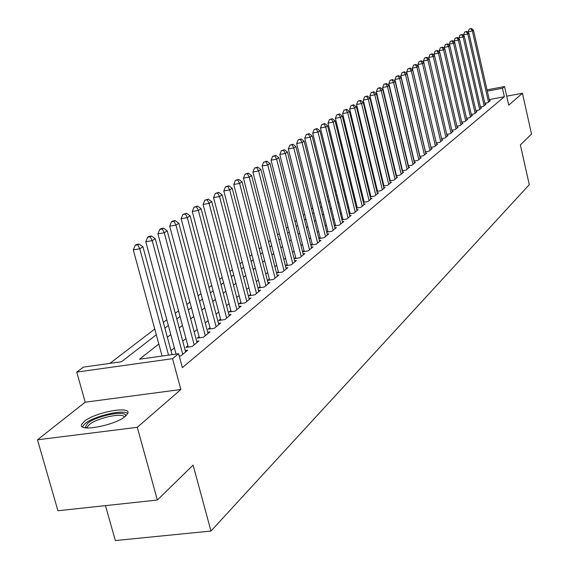 <?xml version="1.0" encoding="UTF-8"?>
<svg xmlns="http://www.w3.org/2000/svg" width="569" height="569" viewBox="0 0 569 569"><rect width="100%" height="100%" fill="white"/><g stroke="black" fill="none" stroke-linecap="round" stroke-linejoin="round"><path stroke-width="0.85" d="M84.127 421.48L81.644 424.396C77.242 432.547 115.486 425.434 125.521 416.181L127.769 413.428C131.681 405.427 94.61 412.312 84.127 421.48M105.471 505.635L115.336 540.55L210.971 531.048L529.284 184.669L520.365 144.939L531.517 134.021L522.427 93.252L506.709 96.175M210.971 531.048L193.097 465.101L157.378 500.037L57.931 510.756L37.483 439.801L137.285 427.312L180.871 389.509L172.549 358.683L76.737 372.09L83.387 367.126L121.482 361.756L156.319 334.8M180.871 389.509L85.215 402.191L37.483 439.801M85.215 402.191L76.737 372.09M390.071 148.914L389.687 149.213M383.798 153.715L383.357 154.057M377.396 158.616L376.884 159.007M370.853 163.63L370.27 164.071M364.16 168.751L363.506 169.249M357.318 173.986L356.585 174.548M350.319 179.349L349.508 179.968M343.157 184.825L342.261 185.508M335.824 190.437L334.849 191.184M328.327 196.177L327.253 196.995M320.646 202.059L319.479 202.948M312.779 208.083L311.513 209.043M304.714 214.25L303.355 215.295M296.456 220.573L294.984 221.697M287.985 227.052L286.406 228.269M279.308 233.703L277.601 235.004M270.396 240.516L268.568 241.917M261.256 247.515L259.3 249.016M251.875 254.699L249.784 256.299M242.245 262.067L240.004 263.781M232.344 269.642L229.961 271.47M222.18 277.43L219.634 279.372M211.725 285.432L209.015 287.501M200.978 293.654L198.097 295.859M189.918 302.118L186.852 304.465M178.538 310.83L175.28 313.327M166.824 319.799L163.36 322.445M154.754 329.038L109.867 363.392M157.378 500.037L137.285 427.312M484.873 103.281L487.747 102.747L490.357 100.599L489.489 100.763M480.421 106.922L483.344 106.382L485.997 104.191L485.122 104.355M475.876 110.628L478.863 110.08L481.559 107.854L480.67 108.018M471.253 114.405L474.297 113.85L477.042 111.581L476.132 111.744M466.537 118.252L469.638 117.683L472.441 115.372L471.516 115.543M461.736 122.171L464.901 121.595L467.754 119.241L466.808 119.412M456.843 126.169L460.065 125.578L462.974 123.181L462.014 123.359M451.85 130.237L455.143 129.647L458.109 127.2L457.12 127.378M446.765 134.391L450.115 133.786L453.144 131.29L452.142 131.475M441.572 138.623L444.994 138.011L448.08 135.465L447.056 135.65M442.006 140.472L423.869 62.725L422.504 63.621L417.938 64.517L436.281 142.94L439.773 142.314L442.924 139.718L441.871 139.91M430.882 147.343L434.446 146.71L437.653 144.064L436.587 144.256M425.37 151.838L429.012 151.19L432.284 148.495L431.195 148.687M419.744 156.425L423.464 155.764L426.807 153.011L425.69 153.21M414.004 161.105L417.802 160.437L421.216 157.62L420.078 157.826M408.144 165.885L412.02 165.202L415.505 162.329L414.346 162.535M402.155 170.764L406.117 170.074L409.673 167.137L408.492 167.343M396.038 175.75L400.092 175.046L403.72 172.051L402.511 172.258M389.786 180.835L393.933 180.124L397.646 177.066L396.401 177.279M383.399 186.042L387.638 185.316L391.429 182.187L390.163 182.407M376.87 191.362L381.202 190.622L385.078 187.421L383.783 187.642M370.191 196.796L374.63 196.042L378.591 192.777L377.268 192.998M363.363 202.358L367.901 201.59L371.955 198.247L370.597 198.474M356.379 208.041L361.023 207.265L365.17 203.844L363.783 204.079M349.224 213.859L353.989 213.069L358.228 209.57L356.806 209.805M341.912 219.812L346.784 219.008L351.13 215.423L349.672 215.665M334.416 225.907L339.416 225.082L343.861 221.419L342.367 221.668M326.741 232.145L331.862 231.313L336.414 227.557L334.885 227.806M318.882 238.539L324.131 237.686L328.797 233.845L327.232 234.101M310.823 245.09L316.215 244.222L320.987 240.282L319.38 240.538M304.024 250.616L302.573 251.797L308.092 250.915L312.993 246.875L311.343 247.145M295.674 257.451L294.194 258.66L299.771 257.778L304.792 253.639L303.099 253.909M287.125 264.457L285.602 265.702L291.243 264.813L296.385 260.574L294.65 260.844M278.348 271.648L276.79 272.921L282.487 272.032L287.765 267.679L285.987 267.963M269.343 279.023L267.743 280.332L273.504 279.443L278.924 274.976L277.089 275.261M260.097 286.591L258.461 287.942L264.286 287.046L269.848 282.459L267.963 282.75M250.609 294.365L248.923 295.745L254.82 294.856L260.531 290.147L258.596 290.439M240.865 302.352L239.136 303.768L245.097 302.872L250.957 298.035L248.973 298.334M230.858 310.553L229.072 312.011L235.104 311.115L241.128 306.143L239.087 306.449M220.566 318.981L218.731 320.482L224.826 319.586L231.028 314.472L228.923 314.785M209.982 327.652L208.098 329.195L214.264 328.299L220.637 323.043L218.475 323.356M199.093 336.571L197.159 338.157L203.403 337.261L209.954 331.855L207.728 332.175M187.891 345.746L185.899 347.382L192.215 346.485L198.965 340.916L196.668 341.244M179.278 356.18L180.7 355.981L187.649 350.248L185.281 350.582M158.815 344.003L139.497 359.217L178.616 353.705L182.364 367.645L504.369 96.758L489.226 99.575M395.021 169.612L394.644 169.918M388.819 174.626L388.378 174.982M382.489 179.74L381.977 180.153M376.009 184.975L375.433 185.437M369.395 190.323L368.748 190.843M362.631 195.786L361.905 196.376M355.703 201.383L354.907 202.031M348.626 207.102L347.744 207.813M341.379 212.955L340.411 213.738M333.96 218.951L332.908 219.805M326.371 225.089L325.219 226.014M318.59 231.37L317.346 232.38M310.624 237.806L309.273 238.902M302.459 244.407L301.001 245.58M294.088 251.171L292.523 252.437M285.51 258.106L283.824 259.464M276.705 265.218L274.898 266.676M267.672 272.515L265.737 274.08M258.404 280.005L256.334 281.676M248.881 287.694L246.676 289.479M239.108 295.596L236.754 297.502M229.065 303.711L226.547 305.745M218.738 312.054L216.064 314.216M208.119 320.632L205.274 322.936M197.201 329.458L194.171 331.905M185.963 338.541L182.749 341.137M174.391 347.887L170.977 350.646M312.161 243.945L310.816 245.047M320.105 237.437L318.86 238.454M327.858 231.085L326.713 232.024M335.433 224.883L334.38 225.744M342.823 218.823L341.862 219.613M350.049 212.906L349.167 213.624M357.112 207.123L356.308 207.777M364.011 201.469L363.292 202.059M370.76 195.942L370.113 196.469M377.361 190.537L376.785 191.006M383.812 185.245L383.307 185.658M390.128 180.067L389.687 180.43M396.309 175.003L395.932 175.316M487.014 89.852L504.547 86.545L508.729 105.137L522.427 93.252M504.547 86.545L502.455 88.266L487.306 91.111M504.369 96.758L502.455 88.266M178.616 353.705L172.549 358.683M164.903 328.149L168.353 325.482M176.795 318.953L180.039 316.435M188.339 310.013L191.39 307.651M199.548 301.335L202.422 299.116M210.445 292.907L213.147 290.816M221.035 284.706L223.567 282.743M231.334 276.733L233.717 274.891M241.356 268.981L243.582 267.252M251.107 261.434L253.198 259.813M260.602 254.08L262.558 252.572M269.848 246.925L271.676 245.516M278.86 239.954L280.56 238.639M287.644 233.155L289.223 231.932M296.2 226.526L297.672 225.395M304.55 220.068L305.909 219.015M312.694 213.766L313.953 212.792M320.639 207.614L321.798 206.718M328.398 201.611L329.465 200.786M335.973 195.743L336.948 194.989M343.37 190.018L344.259 189.328M350.596 184.427L351.407 183.801M357.659 178.958L358.392 178.396M364.565 173.616L365.22 173.111M371.315 168.396L371.891 167.94M377.916 163.282L378.428 162.89M384.367 158.289L384.815 157.94M390.69 153.395L391.067 153.104M392.667 159.789L392.29 160.088M386.436 164.697L385.995 165.053M380.071 169.718L379.559 170.117M373.563 174.839L372.987 175.302M366.913 180.081L366.258 180.593M360.106 185.444L359.38 186.013M353.15 190.921L352.346 191.561M346.03 196.533L345.141 197.23M338.747 202.272L337.773 203.033M331.286 208.147L330.226 208.979M323.654 214.157L322.495 215.068M315.831 220.317L314.579 221.305M307.822 226.633L306.463 227.7M299.607 233.098L298.149 234.25M291.193 239.727L289.621 240.964M282.565 246.526L280.873 247.856M273.71 253.497L271.897 254.926M264.628 260.652L262.686 262.181M255.303 267.999L253.226 269.635M245.73 275.538L243.511 277.288M235.9 283.284L233.532 285.147M225.793 291.243L223.268 293.234M215.409 299.422L212.721 301.542M204.733 307.836L201.867 310.091M193.744 316.485L190.7 318.889M182.443 325.39L179.207 327.943M170.8 334.565L167.364 337.268M168.538 355.127L139.789 248.809L142.926 246.754L172.051 354.629M162.073 356.038L133.288 249.891L139.789 248.809L137.79 244.855L139.049 244.037L136.46 244.471L135.194 245.289L137.79 244.855M135.194 245.289L133.288 249.891M142.926 246.754L139.049 244.037M85.869 427.881L85.322 427.127L87.526 423.393C96.502 415.484 128.43 409.495 125.329 416.337M124.284 417.134C123.637 412.198 96.794 417.959 89.241 424.638L87.27 426.978L87.178 427.988M127.719 413.549C123.637 408.99 93.579 416.138 84.895 423.727L82.37 426.807M182.741 354.295L152.208 240.673L155.252 238.681L185.636 351.912M176.056 354.067L145.785 241.754L152.208 240.673L150.223 236.789L151.446 235.993L148.886 236.427L147.663 237.223L150.223 236.789M147.663 237.223L145.785 241.754M155.252 238.681L151.446 235.993M194.2 344.85L164.256 232.778L167.215 230.843L197.009 342.531M188.239 347.047L157.919 233.852L164.256 232.778L162.293 228.958L163.481 228.19L160.949 228.617L159.761 229.392L162.293 228.958M159.761 229.392L157.919 233.852M167.215 230.843L163.481 228.19M205.324 335.674L175.963 225.111L178.83 223.233L208.055 333.42M199.427 337.83L169.697 226.185L175.963 225.111L174.014 221.355L175.167 220.608L172.663 221.035L171.504 221.789L174.014 221.355M171.504 221.789L169.697 226.185M178.83 223.233L175.167 220.608M216.135 326.755L187.329 217.664L190.117 215.836L218.795 324.565M210.302 328.875L181.134 218.731L187.329 217.664L185.394 213.972L186.518 213.247L182.919 214.399L185.394 213.972M182.919 214.399L181.134 218.731M190.117 215.836L186.518 213.247M226.647 318.085L198.375 210.43L201.092 208.652L229.229 315.959M220.872 320.169L192.258 211.49L198.375 210.43L196.454 206.796L197.543 206.092L194.008 207.223L196.454 206.796M194.008 207.223L192.258 211.49M201.092 208.652L197.543 206.092M236.868 309.657L209.115 203.396L211.753 201.668L239.378 307.587M231.156 311.705L203.062 204.449L209.115 203.396L207.208 199.819L208.268 199.136L204.79 200.245L207.208 199.819M204.79 200.245L203.062 204.449M211.753 201.668L208.268 199.136M246.811 301.456L219.556 196.554L222.123 194.875L249.258 299.436M241.156 303.469L213.581 197.607L219.556 196.554L217.671 193.033L218.702 192.365L215.281 193.453L217.671 193.033M215.281 193.453L213.581 197.607M222.123 194.875L218.702 192.365M256.491 293.469L229.72 189.897L232.216 188.261L258.874 291.513M250.893 295.446L223.809 190.942L229.72 189.897L227.849 186.433L228.852 185.779L225.48 186.852L227.849 186.433M225.48 186.852L223.809 190.942M232.216 188.261L228.852 185.779M265.915 285.702L239.613 183.417L242.045 181.824L268.234 283.789M260.374 287.644L233.767 184.456L239.613 183.417L237.75 180.003L238.731 179.37L235.417 180.423L237.75 180.003M235.417 180.423L233.767 184.456M242.045 181.824L238.731 179.37M275.09 278.134L249.243 177.108L251.612 175.558L277.352 276.271M269.606 280.048L243.461 178.147L249.243 177.108L247.394 173.751L248.347 173.132L245.083 174.164L247.394 173.751M245.083 174.164L243.461 178.147M251.612 175.558L248.347 173.132M284.038 270.759L258.618 170.97L260.929 169.455L286.235 268.945M278.597 272.643L252.899 171.994L258.618 170.97L256.79 167.656L257.714 167.058L254.507 168.068L256.79 167.656M254.507 168.068L252.899 171.994M260.929 169.455L257.714 167.058M292.751 263.568L267.757 164.982L270.005 163.509L294.891 261.804M287.366 265.424L262.103 166.006L267.757 164.982L265.943 161.717L266.847 161.134L263.682 162.129L265.943 161.717M263.682 162.129L262.103 166.006M270.005 163.509L266.847 161.134M301.243 256.562L276.669 159.149L278.86 157.713L303.334 254.841M295.916 258.39L271.064 160.166L276.669 159.149L274.863 155.934L275.745 155.358L272.629 156.34L274.863 155.934M272.629 156.34L271.064 160.166M278.86 157.713L275.745 155.358M309.529 249.734L285.346 153.459L287.487 152.058L311.57 248.048M304.251 251.526L279.813 154.469L285.346 153.459L283.561 150.287L284.422 149.732L281.349 150.693L283.561 150.287M281.349 150.693L279.813 154.469M287.487 152.058L284.422 149.732M317.616 243.063L293.817 147.912L295.901 146.546L319.6 241.427M312.388 244.834L288.334 148.914L293.817 147.912L292.046 144.789L292.886 144.242L289.856 145.187L292.046 144.789M289.856 145.187L288.334 148.914M295.901 146.546L292.886 144.242M325.504 236.562L302.082 142.499L304.116 141.169L327.445 234.961M320.319 238.304L296.655 143.502L302.082 142.499L300.318 139.419L301.136 138.886L298.156 139.818L300.318 139.419M298.156 139.818L296.655 143.502M304.116 141.169L301.136 138.886M333.199 230.21L310.141 137.221L312.125 135.92L335.098 228.646M328.071 231.932L304.771 138.21L310.141 137.221L308.398 134.177L309.195 133.658L306.25 134.576L308.398 134.177M306.25 134.576L304.771 138.21M312.125 135.92L309.195 133.658M340.717 224.008L318.014 132.065L319.949 130.792L342.566 222.486M335.632 225.708L312.701 133.054L318.014 132.065L316.279 129.063L317.061 128.558L314.159 129.462L316.279 129.063M314.159 129.462L312.701 133.054M319.949 130.792L317.061 128.558M348.057 217.955L325.696 127.029L327.588 125.792L349.864 216.462M343.022 219.627L320.439 128.011L325.696 127.029L323.981 124.07L324.743 123.58L321.876 124.462L323.981 124.07M321.876 124.462L320.439 128.011M327.588 125.792L324.743 123.58M355.234 212.038L333.206 122.115L335.056 120.898L356.998 210.58M350.241 213.688L327.993 123.089L333.206 122.115L331.499 119.191L332.239 118.708L329.415 119.582L331.499 119.191M329.415 119.582L327.993 123.089M335.056 120.898L332.239 118.708M362.24 206.263L340.539 117.306L342.346 116.126L363.968 204.833M357.296 207.884L335.383 118.281L340.539 117.306L338.847 114.426L339.572 113.956L336.784 114.817L338.847 114.426M336.784 114.817L335.383 118.281M342.346 116.126L339.572 113.956M369.089 200.608L347.702 112.612L349.466 111.46L370.782 199.214M364.196 202.215L342.595 113.58L347.702 112.612L346.023 109.767L346.734 109.312L343.982 110.158L346.023 109.767M343.982 110.158L342.595 113.58M349.466 111.46L346.734 109.312M375.789 195.089L354.707 108.025L356.436 106.894L377.439 193.723M370.938 196.668L349.651 108.985L354.707 108.025L353.043 105.215L353.733 104.767L351.023 105.599L353.043 105.215M351.023 105.599L349.651 108.985M356.436 106.894L353.733 104.767M382.34 189.683L361.557 103.544L363.242 102.434L383.954 188.353M377.531 191.248L356.55 104.497L361.557 103.544L359.9 100.763L360.582 100.329L357.901 101.147L359.9 100.763M357.901 101.147L356.55 104.497M363.242 102.434L360.582 100.329M388.748 184.399L368.257 99.155L369.907 98.074L390.327 183.097M383.983 185.942L363.292 100.101L368.257 99.155L366.614 96.41L367.275 95.983L364.629 96.794L366.614 96.41M364.629 96.794L363.292 100.101M369.907 98.074L367.275 95.983M395.021 179.228L374.807 94.859L376.422 93.8L396.565 177.955M390.291 180.75L369.893 95.805L374.807 94.859L373.179 92.157L373.826 91.73L371.216 92.534L373.179 92.157M371.216 92.534L369.893 95.805M376.422 93.8L373.826 91.73M401.152 174.164L381.216 90.663L382.802 89.625L402.667 172.919M396.472 175.672L376.351 91.602L381.216 90.663L379.601 87.989L380.234 87.576L377.652 88.366L379.601 87.989M377.652 88.366L376.351 91.602M382.802 89.625L380.234 87.576M407.162 169.213L387.496 86.552L389.04 85.535L408.642 167.99M402.518 170.7L382.674 87.484L387.496 86.552L385.889 83.906L386.507 83.508L383.961 84.283L385.889 83.906M383.961 84.283L382.674 87.484M389.04 85.535L386.507 83.508M413.044 164.363L393.634 82.526L395.149 81.538L414.495 163.168M408.435 165.828L388.855 83.451L393.634 82.526L392.041 79.916L392.653 79.518L390.135 80.286L392.041 79.916M390.135 80.286L388.855 83.451M395.149 81.538L392.653 79.518M418.798 159.612L399.651 78.586L401.131 77.619L420.221 158.438M414.239 161.063L394.914 79.511L399.651 78.586L398.072 76.004L398.663 75.62L396.173 76.374L398.072 76.004M396.173 76.374L394.914 79.511M401.131 77.619L398.663 75.62M424.446 154.96L405.541 74.731L406.991 73.778L425.832 153.815M419.915 156.397L400.846 75.641L405.541 74.731L403.969 72.178L404.552 71.801L402.098 72.547L403.969 72.178M402.098 72.547L400.846 75.641M406.991 73.778L404.552 71.801M429.972 150.401L411.309 70.947L412.731 70.015L431.338 149.277M425.484 151.816L406.657 71.858L411.309 70.947L409.751 68.429L410.32 68.06L407.895 68.792L409.751 68.429M407.895 68.792L406.657 71.858M412.731 70.015L410.32 68.06M435.385 145.934L416.963 67.249L418.357 66.331L436.722 144.832M430.939 147.335L412.354 68.152L416.963 67.249L415.42 64.752L415.975 64.389L413.571 65.115L415.42 64.752M413.571 65.115L412.354 68.152M418.357 66.331L415.975 64.389M440.698 141.553L422.504 63.621L420.968 61.153L421.515 60.798L419.14 61.509L420.968 61.153M419.14 61.509L417.938 64.517M423.869 62.725L421.515 60.798M445.897 137.264L427.931 60.058L429.275 59.183L447.184 136.204M423.805 62.668L423.407 60.954L427.931 60.058L426.409 57.625L426.949 57.27L424.595 57.981L426.409 57.625M424.595 57.981L423.407 60.954M429.275 59.183L426.949 57.27M451.004 133.054L433.258 56.573L434.574 55.712L452.263 132.015M429.14 59.076L428.77 57.462L433.258 56.573L431.743 54.162L432.269 53.82L429.951 54.517L431.743 54.162M429.951 54.517L428.77 57.462M434.574 55.712L432.269 53.82M456.011 128.928L438.479 53.152L439.766 52.312L457.241 127.904M434.375 55.556L434.026 54.041L438.479 53.152L436.971 50.769L437.49 50.435L435.193 51.125L436.971 50.769M435.193 51.125L434.026 54.041M439.766 52.312L437.49 50.435M460.918 124.881L443.592 49.802L444.858 48.977L462.128 123.878M439.51 52.099L439.183 50.677L443.592 49.802L442.106 47.44L442.611 47.113L440.342 47.789L442.106 47.44M440.342 47.789L439.183 50.677M444.858 48.977L442.611 47.113M465.734 120.905L448.614 46.516L449.859 45.698L466.921 119.924M444.545 48.714L444.24 47.383L448.614 46.516L447.134 44.176L447.632 43.856L445.385 44.524L447.134 44.176M445.385 44.524L444.24 47.383M449.859 45.698L447.632 43.856M470.463 117.008L453.543 43.287L454.759 42.49L471.63 116.048M449.489 45.399L449.204 44.154L453.543 43.287L452.071 40.975L452.561 40.655L450.335 41.324L452.071 40.975M450.335 41.324L449.204 44.154M454.759 42.49L452.561 40.655M475.101 113.181L458.379 40.122L459.574 39.339L476.246 112.235M454.339 42.142L454.076 40.982L458.379 40.122L456.921 37.831L457.398 37.518L455.2 38.173L456.921 37.831M455.2 38.173L454.076 40.982M459.574 39.339L457.398 37.518M479.653 109.426L463.123 37.013L464.297 36.245L480.777 108.501M459.105 38.941L458.856 37.867L463.123 37.013L461.672 34.745L462.142 34.439L459.965 35.086L461.672 34.745M459.965 35.086L458.856 37.867M464.297 36.245L462.142 34.439M484.119 105.742L467.782 33.962L468.934 33.208L485.229 104.831M463.778 35.804L463.55 34.809L467.782 33.962L466.338 31.715L466.8 31.416L464.645 32.056L466.338 31.715M464.645 32.056L463.55 34.809M468.934 33.208L466.8 31.416M488.515 102.121L472.355 30.961L473.486 30.221L489.596 101.225M468.365 32.732L468.159 31.807L472.355 30.961L470.926 28.742L471.381 28.45L469.247 29.083L470.926 28.742M469.247 29.083L468.159 31.807M473.486 30.221L471.381 28.45M86.965 427.98L85.322 427.127M87.562 428.009L87.27 426.978"/></g></svg>
